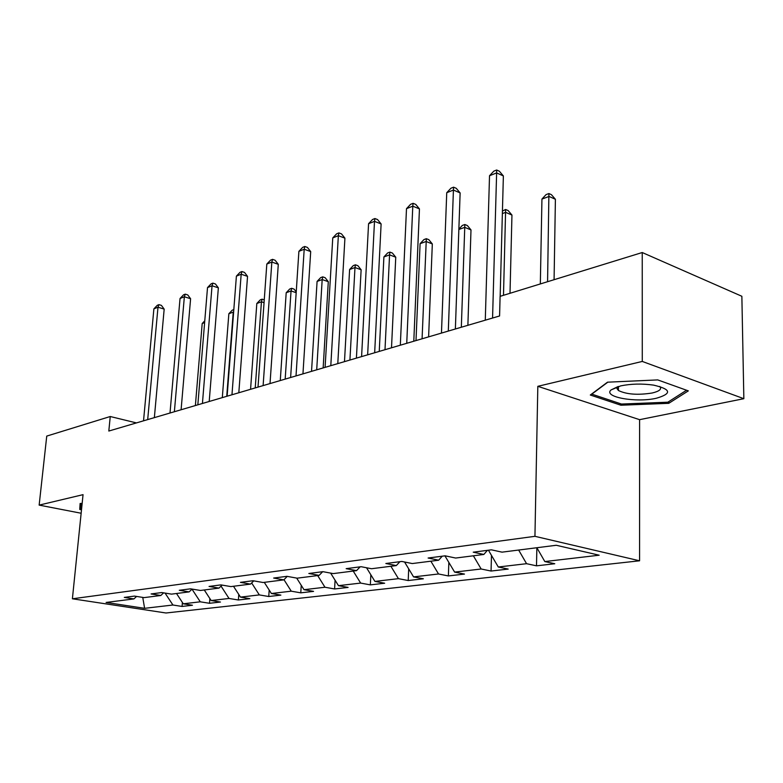 <?xml version="1.0" encoding="UTF-8"?>
<svg xmlns="http://www.w3.org/2000/svg" width="783" height="783" viewBox="0 0 783 783"><rect width="100%" height="100%" fill="white"/><g stroke="black" fill="none" stroke-linecap="round" stroke-linejoin="round"><path stroke-width="1.17" d="M743.85 398.694L642.275 361.443L537.823 386.322L639.603 419.668L743.85 398.694L741.863 296.277L642.236 252.527L500.102 296.346L499.583 315.97L108.817 431.041L110.246 416.517L46.745 436.092L39.15 505.113L81.148 513.247M639.603 419.668L639.584 560.794L165.967 612.991L72.398 598.789L534.946 536.316L639.584 560.794M144.61 608.322L172.926 605.014L182.067 606.443L192.461 605.249L183.281 603.801L200.272 601.814L209.511 603.292L220.444 602.039L211.156 600.541L229.028 598.457L238.375 599.993L249.875 598.672L240.489 597.116L259.32 594.914L268.755 596.509L280.872 595.119L271.398 593.504L291.256 591.185L300.78 592.839L313.572 591.371L304.01 589.697L324.974 587.24L334.595 588.963L348.102 587.416L338.462 585.664L360.65 583.081L370.349 584.872L384.649 583.227L374.92 581.407L398.439 578.657L408.207 580.536L423.368 578.794L413.571 576.895L438.529 573.978L448.375 575.936L464.476 574.086L454.62 572.099L481.163 568.996L491.058 571.042L508.196 569.075L498.282 567L526.567 563.691L536.502 565.835L554.775 563.74L544.821 561.558L599.171 555.206L556.243 545.271L502.02 552.152L491.401 549.823L473.235 552.181L483.835 554.462L455.677 558.044L445.116 555.822L428.115 558.025L438.656 560.207L412.269 563.554L401.787 561.44L385.853 563.506L396.306 565.58L371.534 568.732L361.139 566.706L346.164 568.654L356.529 570.641L333.235 573.596L322.929 571.668L308.835 573.489L319.102 575.388L297.149 578.177L286.94 576.327L273.649 578.05L283.818 579.87L263.088 582.503L252.987 580.732L240.44 582.356L250.491 584.108L230.897 586.594L220.914 584.891L209.041 586.428L218.986 588.111L200.419 590.46L190.553 588.826L179.297 590.284L189.134 591.899L171.526 594.131L161.768 592.555L151.099 593.945L160.809 595.501L144.101 597.615L134.451 596.098L124.311 597.409L133.913 598.917L106.097 602.45L144.61 608.322L142.751 597.409M487.408 550.341L483.835 554.462M526.567 563.691L518.649 550.048M498.282 567L488.435 550.204M442.238 556.194L438.656 560.207M481.163 568.996L473.363 555.793M454.62 572.099L444.93 555.852M399.898 561.685L396.306 565.58M438.529 573.978L430.865 561.196M413.571 576.895L404.557 561.998M360.121 566.843L356.529 570.641M398.439 578.657L390.893 566.275M374.92 581.407L366.532 567.753M322.684 571.698L319.102 575.388M360.65 583.081L353.221 571.052M338.462 585.664L330.641 573.107M287.263 576.386L283.818 579.87M324.974 587.24L317.673 575.574M304.01 589.697L296.688 578.099M253.77 580.869L250.491 584.108M291.256 591.185L283.984 579.704M271.398 593.504L264.282 582.356M222.088 585.087L218.986 588.111M259.32 594.914L251.656 582.953M240.489 597.116L233.491 586.261M192.089 589.08L189.134 591.899M229.028 598.457L221.041 586.115M211.156 600.541L204.275 589.971M163.627 592.858L160.809 595.501M200.272 601.814L192.001 589.168M183.281 603.801L176.508 593.504M136.594 596.431L133.913 598.917M172.926 605.014L165.047 593.083M642.275 361.443L642.236 252.527M537.823 386.322L534.946 536.316M72.398 598.789L83.047 494.66L39.15 505.113M136.428 422.908L110.246 416.517M544.821 561.558L536.864 547.728L536.502 565.835M182.067 606.443L182.4 602.45M209.511 603.292L209.883 598.574M238.375 599.993L238.776 594.454M268.755 596.509L269.186 590.039M300.78 592.839L301.24 585.312M334.595 588.963L335.075 580.232M370.349 584.872L370.839 574.761M408.207 580.536L408.697 568.84M448.375 575.936L448.845 562.409M491.058 571.042L491.479 555.392M82.146 503.449L80.12 503.489L79.739 509.439L81.501 509.792M657.749 379.912L607.491 382.182L590.304 395.024L620.929 405.222L668.77 403.323L688.335 390.874L657.749 379.912M80.355 503.489L79.739 509.439M668.76 401.61L668.77 403.323M620.939 403.862L620.929 405.222M154.359 417.623L164.176 309.109L157.99 307.22L147.693 419.59M153.889 308.854L157.305 305.292L158.949 304.636L157.99 307.22L153.889 308.854L143.534 420.814M158.949 304.636L161.415 305.39L164.176 309.109M204.617 322.616L202.19 323.506L195.388 405.545M202.19 323.506L204.774 320.795M81.569 509.048L80.659 508.872L81.021 503.469M620.674 385.892L611.053 389.944C602.773 397.01 636.109 402.981 656.408 398.234C672.166 393.624 671.217 389.249 653.56 385.119C642.06 383.513 631.098 383.768 620.674 385.892M617.875 386.616L616.994 388.613L618.433 390.511C626.557 394.426 637.802 395.258 652.151 393.007C659.501 391.255 662.046 389.073 659.766 386.45M686.554 390.228L667.85 402.198L621.477 404.048L591.801 394.133L607.833 382.173M181.098 409.754L190.602 298.734L184.357 296.767L174.374 411.731M180.041 298.48L183.535 294.839L185.258 294.154L184.357 296.767L180.041 298.48L170.009 413.023M185.258 294.154L187.754 294.937L190.602 298.734M209.208 401.473L218.359 287.831L212.046 285.785L202.425 403.47M207.515 287.586L211.077 283.857L212.888 283.133L212.046 285.785L207.515 287.586L197.835 404.821M212.888 283.133L215.413 283.955L218.359 287.831M226.737 396.315L233.246 312.133L228.851 313.738L222.303 397.617M233.608 312.241L233.755 310.352M228.851 313.738L232.238 310.185L233.814 309.598M255.229 387.918L261.434 301.807L256.824 303.491L250.57 389.298M264.057 302.659L261.434 301.807L262.119 299.175L264.253 299.869M256.824 303.491L260.279 299.86L262.119 299.175M238.815 392.753L247.545 276.37L241.174 274.236L231.964 394.769M236.397 276.125L240.038 272.308L241.947 271.544L241.174 274.236L236.397 276.125L227.129 396.198M241.947 271.544L244.502 272.406L247.545 276.37M270.018 383.572L278.288 264.311L271.838 262.07L263.117 385.598M266.817 264.057L270.536 260.152L272.553 259.349L271.838 262.07L266.817 264.057L258.008 387.105M272.553 259.349L275.127 260.25L278.288 264.311M302.952 373.863L310.694 251.588L304.196 249.239L296.013 375.909M298.891 251.343L302.698 247.33L304.812 246.488L304.196 249.239L298.891 251.343L290.62 377.504M304.812 246.488L307.416 247.428L310.694 251.588M285.178 379.099L291.041 290.963L286.196 292.734L280.275 380.548M296.18 292.685L291.041 290.963L291.658 288.301L294.075 289.113L296.228 291.883M286.196 292.734L289.72 289.015L291.658 288.301M323.154 367.922L328.292 281.674L322.185 279.551L317.086 281.42L311.536 371.338M316.704 369.821L322.185 279.551L322.723 276.859L325.16 277.711L328.292 281.674M317.086 281.42L320.687 277.613L322.723 276.859M356.412 358.125L361.129 269.763L354.983 267.541L349.609 269.509L344.481 361.638M349.923 360.033L354.983 267.541L355.433 264.811L357.89 265.701L361.129 269.763M349.609 269.509L353.28 265.603L355.433 264.811M337.786 363.615L344.921 238.149L338.354 235.693L330.798 365.671M332.755 237.915L336.651 233.794L338.892 232.903L338.354 235.693L332.755 237.915L325.092 367.354M338.892 232.903L341.505 233.892L344.921 238.149M391.51 347.789L395.758 257.196L389.562 254.876L383.895 256.951L379.246 351.401M385.001 349.707L389.562 254.876L389.914 252.106L392.391 253.046L395.758 257.196M383.895 256.951L387.654 252.948L389.914 252.106M374.666 352.751L381.115 223.938L374.499 221.354L367.648 354.816M368.568 223.713L372.551 219.485L374.92 218.535L374.499 221.354L368.568 223.713L361.589 356.598M374.92 218.535L377.563 219.573L381.115 223.938M428.614 336.866L432.324 243.934L426.089 241.497L420.099 243.689L415.998 340.576M422.076 338.785L426.334 238.698L428.83 239.676L432.324 243.934M420.099 243.689L423.936 239.578L426.334 238.698M413.796 341.231L419.453 208.895L412.788 206.174L406.739 343.306M406.494 208.669L410.576 204.324L413.091 203.326L412.788 206.174L406.494 208.669L400.319 345.195M413.091 203.326L415.753 204.412L419.453 208.895M467.882 325.297L470.994 229.908L464.72 227.354L458.848 229.497M461.334 327.225L464.848 224.515L467.353 225.543L470.994 229.908M458.867 229.155L462.313 225.445L464.848 224.515M455.373 328.987L460.13 192.921L453.426 190.054L448.307 331.062M446.741 192.706L450.92 188.243L453.592 187.176L453.426 190.054L446.741 192.706L441.465 333.078M453.592 187.176L456.274 188.321L460.13 192.921M510.007 293.292L511.955 215.051L505.652 212.359L502.373 213.563M503.489 295.299L505.632 209.492L508.157 210.568L511.955 215.051M502.441 211.028L505.632 209.492M500.161 296.326L503.371 175.94L496.628 172.916L492.566 318.035M489.522 175.735L493.809 171.144L496.647 170.009L496.628 172.916L489.522 175.735L485.284 320.178M496.647 170.009L499.348 171.223L503.371 175.94M554.08 279.707L555.401 199.283L549.079 196.455L541.944 199.068L540.329 283.945M547.571 281.714L548.912 193.548L551.438 194.693L555.401 199.283M541.944 199.068L546.064 194.605L548.912 193.548M617.807 386.675L611.053 389.944M618.443 386.45L618.433 390.511"/></g></svg>
